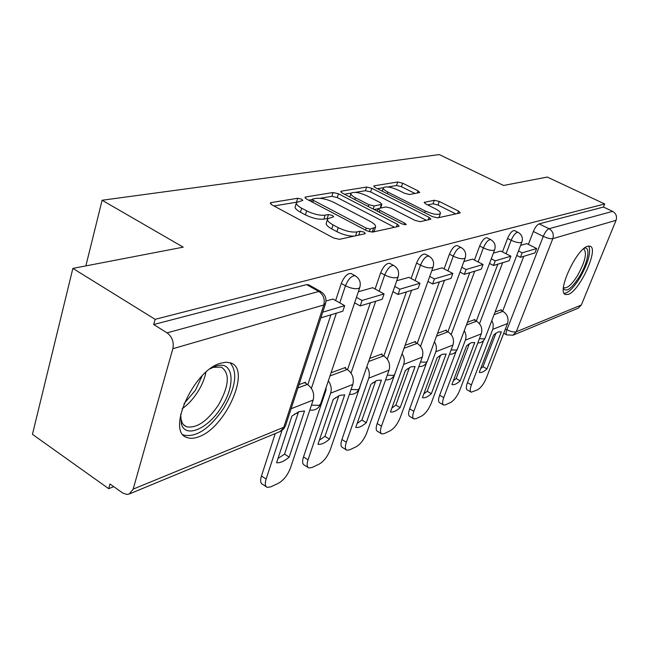 <?xml version="1.0" encoding="UTF-8"?>
<svg xmlns="http://www.w3.org/2000/svg" width="649" height="649" viewBox="0 0 649 649"><rect width="100%" height="100%" fill="white"/><g stroke="black" fill="none" stroke-linecap="round" stroke-linejoin="round"><path stroke-width="0.97" d="M301.688 199.202L297.704 198.27L271.071 202.602L270.26 202.991L271.817 204.816L333.521 237.964L339.516 239.319L364.892 233.778L365.338 233.526L364.097 232.147L360.065 231.222L356.853 231.912C351.604 232.537 345.398 231.117 338.226 227.653L333.075 224.911C328.719 222.493 326.901 220.457 327.648 218.818L333.651 216.758L332.475 215.452L328.467 214.527L325.181 215.143C319.843 215.671 313.67 214.243 306.669 210.868L301.655 208.207C297.502 205.903 295.798 203.973 296.528 202.423L302.799 200.436L301.688 199.202M296.723 202.18L273.959 205.968M327.94 218.462L323.908 219.127L325.181 215.143M220.749 363.172C193.418 370.003 165.633 432.607 187.342 437.629C190.546 438.748 194.327 438.473 198.683 436.809C225.755 427.796 251.52 369.257 230.784 362.953L226.168 362.199L220.749 363.172M587.751 246.214C576.474 248.648 556.388 292.439 565.449 294.532L568.273 294.386C579.671 291.003 598.978 248.916 590.233 246.214L587.751 246.214M383.405 187.691C386.025 186.149 391.031 186.993 398.429 190.214L404.546 193.288L409.6 194.505L419.741 192.502L418.061 190.879L402.664 183.196L397.715 181.996L374.359 185.792L373.792 186.076L375.414 187.699L432.526 216.644L437.71 217.869L459.825 213.034L460.271 212.783L458.462 211.055L439.268 201.466L434.286 200.273L424.268 202.391L426.004 204.086L435.601 208.913C439.211 210.803 440.793 212.353 440.363 213.578C437.84 215.168 432.826 214.324 425.314 211.03L387.802 192.055C384.419 190.271 382.951 188.81 383.405 187.691L377.402 188.705M133.167 489.127L283.816 427.245L323.81 304.981L172.845 348.716L133.167 489.127L129.208 494.003L126.863 494.424L122.888 493.135L109.989 484L108.708 488.673L32.45 434.335L72.866 268.402L183.221 247.155L102.112 200.249L439.243 154.576L503.592 185.468L547.253 177.063L604.698 203.981L155.135 319.332L153.708 324.541L167.077 332.856L318.813 291.482L321.109 291.782M72.866 268.402L155.135 319.332M338.494 193.8L333.067 192.518L305.72 196.963L304.998 197.312L306.579 199.073L366.807 230.793L372.526 232.107L398.535 226.428L399.103 226.103L397.31 224.23L338.494 193.8L337.285 197.58L331.866 196.306L319.949 198.294M341.415 191.155L366.644 187.05L371.82 188.291L429.103 217.374L430.904 219.175L420.333 221.666L415.003 220.417L391.16 208.199L385.839 206.95L378.18 208.613L379.892 210.39L404.96 223.305L406.217 224.611L402.023 223.946L342.38 193.151L340.774 191.471L341.415 191.155L341.058 192.258M502.626 311.212L523.784 256.306M528.367 244.397L533.34 231.482L543.262 236.374C545.063 232.188 546.985 229.632 549.038 228.708L612.624 211.371C616.071 213.44 617.215 216.425 616.047 220.327L581.326 305.03L578.202 308.202L512.961 335.2L516.279 331.753L581.326 305.03M108.708 488.673L113.737 486.661M294.346 414.208L298.256 412.634M359.903 287.142L320.492 404.165L321.588 403.28M335.452 397.715L338.575 396.466M359.4 388.11L359.887 387.915M372.972 382.667L375.438 381.677M407.369 368.867L409.268 368.113M439.008 356.179L440.42 355.611M468.213 344.465L469.203 344.067M495.252 333.618L495.885 333.367M604.698 203.981L603.456 207.055L612.624 211.371M172.845 348.716C174.094 342.064 172.172 336.774 167.077 332.856M305.298 383.129L305.598 382.212L298.986 384.654M332.994 299.059L326.009 300.966M345.236 368.291L345.536 367.423L331.063 372.777M372.713 287.694L358.362 291.717M381.75 354.735L382.05 353.9L369.711 358.467M408.951 277.334L396.742 280.749M415.271 342.283L415.563 341.488L405.065 345.373M442.131 267.842L431.772 270.738M446.147 330.82L446.431 330.057L437.531 333.351M472.642 259.113L463.873 261.563M474.67 320.225L474.954 319.495L467.442 322.277M500.777 251.066L493.394 253.126M476.301 321.109L497.824 264.175M502.456 251.917L507.55 238.459L511.161 240.268C513.521 234.946 515.833 232.301 518.072 232.342L514.47 230.557C512.215 230.509 509.911 233.145 507.55 238.459M447.907 331.793L469.787 272.685M474.468 260.054L479.668 246.003L483.383 247.894C485.841 242.32 488.283 239.562 490.733 239.627L487.018 237.761C484.568 237.688 482.118 240.438 479.668 246.003M399.492 360.958L377.183 423.546L381.482 426.15C380.03 430.474 380.136 433.07 381.799 433.938L384.135 433.637L390.26 430.766C394.284 428.364 397.61 423.951 400.263 417.534L422.321 357.08C423.789 351.344 422.085 346.777 417.202 343.37L439.414 281.901M444.119 268.889L449.441 254.173L453.262 256.16C455.817 250.311 458.429 247.439 461.098 247.52L457.277 245.565C454.592 245.468 451.98 248.34 449.441 254.173M383.851 355.944L406.396 291.92M411.125 278.502L416.561 263.064L420.495 265.149C423.148 259.008 425.939 255.998 428.875 256.112L424.941 254.051C421.996 253.929 419.205 256.931 416.561 263.064M347.539 369.654L370.376 302.848M375.106 289.008L380.655 272.775L384.711 274.973C387.477 268.508 390.471 265.344 393.708 265.49L389.651 263.316C386.406 263.161 383.405 266.317 380.655 272.775M307.829 384.679L330.909 314.822M335.63 300.544L341.285 283.426L345.471 285.747C348.359 278.908 351.596 275.582 355.181 275.768L355.522 275.955M102.112 200.249L85.863 265.895M526.81 243.626L520.636 245.346M501.117 310.409L501.393 309.703L495.09 312.031M351.336 273.659L350.995 273.472C347.402 273.278 344.165 276.596 341.285 283.426M603.456 207.055L539.124 223.864C537.056 224.773 535.125 227.312 533.34 231.482M153.708 324.541L306.604 284.603L308.916 284.911M296.325 203.096L295.311 206.39C294.565 207.956 296.269 209.895 300.414 212.207L301.655 208.207M323.908 219.127C318.57 219.67 312.412 218.259 305.419 214.876L300.414 212.207M327.445 219.451L326.366 222.818C325.62 224.473 327.429 226.517 331.777 228.943L333.075 224.911M354.2 236.114C348.878 236.236 343.118 234.76 336.912 231.693L331.777 228.943M394.527 227.304L337.285 197.58M312.266 199.576L308.673 200.176M312.891 198.927L312.388 199.17L313.508 200.403L366.247 228.132L370.23 229.048L375.487 227.239C376.152 225.601 374.278 223.572 369.865 221.179L334.154 202.537C327.421 199.316 321.474 197.929 316.314 198.359L312.891 198.927M373.191 231.961L374.343 230.646M344.416 194.205L351.166 193.086M355.457 192.364L365.452 190.701L366.644 187.05M426.377 220.344L370.62 191.934L365.452 190.701M366.904 195.787C359.181 192.396 353.9 191.544 351.052 193.232C350.533 194.424 351.993 195.933 355.417 197.775L368.843 204.695L374.222 205.96L381.896 204.33L380.209 202.593L366.904 195.787M350.914 193.645L349.827 196.996M378.132 208.743L374.075 209.522M380.695 207.931L381.896 204.33M438.546 217.683L439.178 216.928M455.793 213.919L438.018 205.011L433.045 203.827L427.626 204.897M415.06 193.516L401.471 186.709L396.531 185.509L387.834 186.961M298.864 411.701L291.936 416.05L276.596 462.729C280.092 463.135 284.286 461.261 289.194 457.115L304.519 410.987L298.864 411.701M320.857 317.872L342.818 311.212L344.676 305.647L322.723 312.177M344.676 305.647L332.888 299.002M275.241 433.573L261.466 475.968L266.131 479.043C264.751 483.627 265.1 486.393 267.193 487.367L270.649 486.896L278.591 483.172C283.735 480.171 287.71 475.068 290.509 467.864L313.151 400.06C314.635 393.586 312.713 388.37 307.383 384.395L304.47 382.626M266.131 479.043L281.999 430.49M298.524 411.847L284.554 454.13L277.983 458.51M266.236 486.734L262.569 484.3C260.46 483.318 260.095 480.544 261.466 475.968M284.554 454.13L289.194 457.115M210.235 368.778L214.973 366.498C233.299 359.108 236.585 384.086 221.552 406.923C208.589 428.389 185.776 438.862 181.412 424.154L180.682 414.176M180.479 417.193L182.296 423.189L184.17 425.387L186.579 426.782C196.688 428.527 207.307 421.274 218.445 405.025C229.186 385.887 230.144 373.248 221.309 367.107L212.904 367.366M183.213 434.798L184.251 435.236C196.809 437.337 209.976 428.308 223.743 408.156C235.838 387.169 237.94 372.007 230.022 362.694M584.238 248.251C590.988 246.012 587.905 262.983 579.314 276.782C571.639 288.578 566.334 292.488 563.397 288.513M563.486 287.393L564.095 287.807C567.469 288.456 571.964 284.351 577.569 275.501C585.065 261.872 587.175 253.086 583.905 249.143L583.362 248.981M564.2 293.38C568.483 292.877 573.708 287.702 579.857 277.869C588.27 262.877 591.231 252.258 588.748 246.003M339.589 395.403L333.221 399.443L317.961 444.281C321.085 444.76 324.914 443.056 329.457 439.154L344.692 394.835L339.589 395.403M354.63 302.823L360.195 305.939L382.212 299.254L384.054 293.924L362.045 300.471L356.463 297.364M384.054 293.924L372.623 287.645M360.195 305.939L362.045 300.471M326.139 387.421L325.944 390.349L303.505 456.928L308.04 459.825C306.628 464.319 306.888 467.037 308.827 467.97L311.836 467.572L319.097 464.165C323.819 461.39 327.55 456.539 330.3 449.619L352.805 384.451C354.289 378.245 352.448 373.264 347.272 369.492L344.441 367.829M308.04 459.825L330.625 393.18C331.874 388.897 331.112 384.8 328.337 380.882M338.835 395.728L324.946 436.339L319.349 440.2M308.048 467.475L304.324 465.082C302.377 464.132 302.101 461.415 303.505 456.928M324.946 436.339L329.457 439.154M376.777 380.509L370.912 384.289L355.766 427.415C358.572 427.959 362.085 426.393 366.304 422.71L381.409 380.071L376.777 380.509M392.945 291.669L398.04 294.451L418.143 288.359L419.96 283.24L399.873 289.219L394.762 286.444M419.96 283.24L408.862 277.285M398.04 294.451L399.873 289.219M364.495 373.467L341.926 439.519L346.339 442.261C344.903 446.674 345.081 449.327 346.874 450.228L349.527 449.879L356.179 446.755C360.528 444.184 364.048 439.56 366.75 432.899L389.051 370.181C390.536 364.219 388.759 359.449 383.737 355.871L380.987 354.289M346.339 442.261L368.762 378.164C369.962 374.213 369.322 370.401 366.839 366.726M375.674 381.012L361.915 420.049L357.161 423.448M346.25 449.838L342.502 447.494C340.693 446.585 340.498 443.924 341.926 439.519M361.915 420.049L366.304 422.71M410.882 366.855L405.455 370.401L390.463 411.937C392.986 412.537 396.214 411.093 400.157 407.613L415.092 366.523L410.882 366.855M427.934 281.463L432.615 283.962L451.031 278.372L452.824 273.464L434.424 278.94L429.735 276.442M452.824 273.464L442.058 267.802M432.615 283.962L434.424 278.94M404.019 348.294L417.202 343.37L414.524 341.869M381.482 426.15L403.678 364.422C404.846 360.755 404.311 357.201 402.072 353.737M409.478 367.521L395.882 405.081L391.858 408.067M381.288 433.629L377.54 431.35C375.86 430.474 375.739 427.869 377.183 423.546M395.882 405.081L400.157 407.613M442.261 354.289L437.223 357.623L422.41 397.683C424.689 398.324 427.667 396.993 431.35 393.7L446.114 354.054L442.261 354.289M460.011 272.085L464.327 274.34L481.266 269.205L483.034 264.476L466.104 269.513L461.78 267.258M483.034 264.476L472.569 259.081M464.327 274.34L466.104 269.513M426.563 362.75L409.657 408.838L413.835 411.312C412.366 415.555 412.415 418.094 413.965 418.93L416.033 418.67L421.688 416.017C425.419 413.77 428.575 409.551 431.171 403.362L452.953 345.025C454.414 339.492 452.775 335.111 448.029 331.858L445.425 330.43M413.835 411.312L435.779 351.782C436.899 348.375 436.452 345.041 434.432 341.78M440.606 355.117L427.196 391.29L423.821 393.878M413.551 418.686L409.811 416.471C408.253 415.62 408.197 413.08 409.657 408.838M427.196 391.29L431.35 393.7M471.239 342.688L466.542 345.836L451.923 384.516C453.992 385.19 456.75 383.965 460.206 380.825L474.768 342.534L471.239 342.688M489.524 263.437L493.508 265.49L509.141 260.744L510.885 256.193L495.26 260.833L491.269 258.789M510.885 256.193L500.712 251.033M493.508 265.49L495.26 260.833M456.109 351.385L439.649 395.249L443.721 397.602C442.245 401.763 442.237 404.254 443.681 405.065L445.522 404.83L450.763 402.372C454.227 400.271 457.237 396.223 459.776 390.244L481.266 333.878C482.71 328.548 481.128 324.33 476.512 321.223L473.981 319.852M443.721 397.602L465.382 340.125C466.461 336.945 466.087 333.813 464.262 330.739M469.349 343.678L456.158 378.529L453.351 380.76M443.34 404.862L439.641 402.713C438.18 401.893 438.189 399.411 439.649 395.249M456.158 378.529L460.206 380.825M495.99 333.091L483.018 366.693L486.961 368.892L501.312 331.858L498.075 331.947L493.686 334.925L479.278 372.315M516.766 255.438L520.466 257.312L534.938 252.915L536.642 248.526L522.185 252.826L518.478 250.96M536.642 248.526L526.753 243.594M520.466 257.312L522.185 252.826M483.546 340.611L467.45 382.659L471.409 384.906C469.933 388.986 469.876 391.42 471.223 392.199L477.737 389.716C480.974 387.737 483.829 383.851 486.32 378.067L507.502 323.551C508.93 318.399 507.396 314.335 502.91 311.358L500.444 310.052M471.409 384.906L492.972 328.751L493.24 324.24L491.845 320.509M486.961 368.892C483.74 371.853 481.193 372.997 479.319 372.339M483.018 366.693L480.714 368.583M470.947 392.045L467.28 389.96C465.925 389.173 465.982 386.739 467.45 382.659M296.488 202.204L297.704 198.27M358.775 235.116L360.065 231.222M327.201 218.494L328.467 214.527M505.409 328.938L506.934 329.749L543.262 236.374C547.358 238.24 550.539 238.994 552.81 238.645L516.279 331.753C513.976 332.345 510.86 331.68 506.934 329.749C505.887 332.613 505.814 334.332 506.723 334.892L512.961 335.2M616.047 220.327L552.81 238.645C554.035 234.338 552.778 231.02 549.038 228.708L539.124 223.864M479.489 323.729L502.642 262.715M506.05 253.743L511.161 240.268C515.363 242.207 518.681 242.986 521.131 242.612L521.869 242.126C523.126 237.883 521.861 234.622 518.072 232.342M451.177 334.576L474.727 271.185M478.151 261.961L483.383 247.894C487.715 249.922 491.196 250.725 493.824 250.311L494.66 249.76C495.941 245.379 494.635 241.996 490.733 239.627M420.528 346.331L444.476 280.368M447.924 270.884L453.262 256.16C457.74 258.286 461.398 259.113 464.222 258.659L465.171 258.034C466.477 253.499 465.122 249.995 461.098 247.52M387.266 359.116L411.588 290.346M415.036 280.603L420.495 265.149C425.127 267.388 428.965 268.248 432.023 267.737L433.102 267.039C434.441 262.326 433.029 258.683 428.875 256.112M351.028 373.07L375.698 301.233M379.13 291.223L384.711 274.973C389.497 277.326 393.554 278.218 396.872 277.65L398.105 276.847C399.468 271.963 398.007 268.175 393.708 265.49M311.398 388.37L336.369 313.167M339.784 302.888L345.471 285.747C350.428 288.229 354.719 289.154 358.329 288.521L359.749 287.604C361.144 282.526 359.627 278.575 355.181 275.768L350.995 273.472M309.824 410.022C314.822 410.72 318.383 408.773 320.492 404.165L319.024 405.349L311.455 405.13M398.226 276.498L359.213 388.662L357.932 389.7L351.06 389.497M359.359 388.232L359.213 388.662C357.274 392.88 354.013 394.754 349.405 394.276M433.199 266.755L394.657 374.465L393.537 375.373L387.266 375.187M394.779 374.132L394.657 374.465C392.88 378.343 389.871 380.136 385.611 379.852M465.244 257.823L427.229 361.412L426.247 362.215L420.503 362.045M427.326 361.144L427.229 361.412C425.59 364.998 422.799 366.717 418.856 366.571M457.35 349.162L456.393 350.087L451.128 349.916M485.119 338.064L484.276 338.867L479.416 338.713M306.604 284.603L318.813 291.482C323.445 294.743 325.108 299.246 323.81 304.981L325.62 303.343M308.47 284.66L320.655 291.523C325.279 294.484 326.869 298.613 325.425 303.927L285.487 425.882L280.003 431.601L283.735 428.892L285.714 425.192M305.419 214.876L306.669 210.868M336.912 231.693L338.226 227.653M355.563 235.814L356.853 231.912M270.649 204.013L271.071 202.602M396.401 226.89L397.31 224.23M305.33 198.221L305.72 196.963M331.866 196.306L333.067 192.518M312.891 202.391L313.508 200.403M365.574 230.144L366.247 228.132M369.322 231.782L370.23 229.048M372.234 232.155L373.508 228.343M370.62 191.934L371.82 188.291M428.202 219.946L429.103 217.374M379.284 212.207L379.892 210.39M404.457 224.781L404.96 223.305M354.825 199.576L355.417 197.775M368.243 206.504L368.843 204.695M373.191 209.059L374.222 205.96M380.184 208.029L381.328 204.63M387.25 193.702L387.802 192.055M424.73 212.694L425.314 211.03M424.454 203.015L424.762 202.123M433.045 203.827L434.286 200.273M438.018 205.011L439.268 201.466M457.577 213.529L458.462 211.055M374.035 186.766L374.359 185.792M396.531 185.509L397.715 181.996M401.471 186.709L402.664 183.196M417.291 193.11L418.061 190.879M307.383 384.395L297.915 387.932M313.151 400.06L291.101 408.74M205.92 372.266C204.646 378.683 201.936 385.198 197.807 391.809C193.232 398.957 188.007 404.611 182.134 408.789M183.918 403.84L195.398 390.309L202.123 375.885M347.272 369.492L330 375.941M352.805 384.451L330.625 393.18M383.737 355.871L368.656 361.509M389.051 370.181L368.762 378.164M422.321 357.08L403.678 364.422M448.029 331.858L436.493 336.166M452.953 345.025L435.779 351.782M476.512 321.223L466.42 324.987M481.266 333.878L465.382 340.125M502.91 311.358L494.084 314.651M507.502 323.551L492.769 329.343M494.66 249.76L457.269 349.365C455.744 352.699 453.148 354.346 449.481 354.322M521.869 242.126L485.054 338.226C483.635 341.325 481.217 342.915 477.794 342.98M503.721 333.278L506.593 334.827M129.208 494.003L280.003 431.601M311.593 201.709L312.347 199.3M374.165 231.166L375.487 227.239M377.312 211.193L378.132 208.759M382.253 191.163L383.299 188.023M439.073 217.212L440.363 213.578M213.586 367.058L214.973 366.498M183.472 424.738L186.579 426.782M181.241 420.876L181.412 424.154"/></g></svg>
